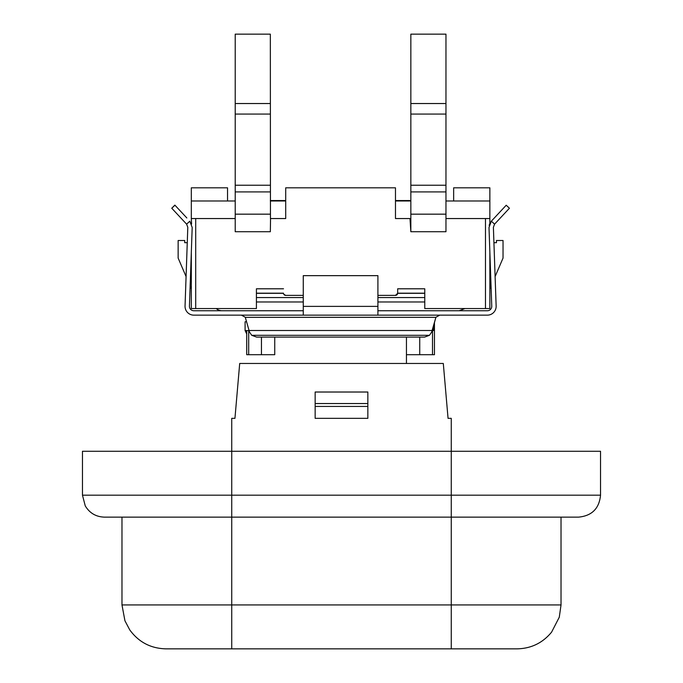 <?xml version="1.0" encoding="UTF-8"?>
<svg xmlns="http://www.w3.org/2000/svg" width="683" height="683" viewBox="0 0 683 683"><rect width="100%" height="100%" fill="white"/><g stroke="black" fill="none" stroke-linecap="round" stroke-linejoin="round"><path stroke-width="1.02" d="M406.445 337.095L406.445 363.467M270.451 218.551L270.34 34.15L235.217 34.15L235.217 231.725L270.34 231.725L235.217 231.725M410.842 185.23L410.842 231.725L445.965 231.725L445.965 34.15L410.842 34.15L410.842 185.23L445.965 185.23M249.022 330.555L245.095 330.555L245.095 321.77L246.503 321.77L245.539 318.184L249.534 332.117L251.72 335.302L256.595 337.095L424.587 337.095L429.462 335.302L251.72 335.302M429.462 335.302L431.647 332.117L435.643 318.184L434.456 322.589L434.456 354.699L434.456 322.589M192.188 227.439L189.831 221.172L192.188 227.473L189.439 306.206A4.388 4.388 0 0 0 193.818 310.748L303.269 310.748M377.912 310.748L487.363 310.748A4.388 4.388 0 0 0 491.751 306.206L489.002 227.473L491.35 221.172L489.156 225.484M493.92 242.696L496.456 242.696L496.456 240.501L503.038 240.501L503.038 258.063L495.107 276.572L496.14 306.052A8.785 8.785 0 0 1 494.962 310.756M489.6 223.964L489.318 224.792M186.22 310.756A8.785 8.785 0 0 1 185.05 306.052L187.799 227.311L186.621 224.169L171.757 208.23L174.857 205.122L186.843 217.971M241.423 315.145L193.818 315.145A8.785 8.785 0 0 1 185.05 306.052L186.075 276.572L178.143 258.063L178.143 240.501L184.726 240.501L184.726 242.696L187.262 242.696M227.533 200.99L227.533 187.816L191.317 187.816L191.317 218.551L235.217 218.551L191.317 218.551L191.607 224.015M494.56 224.169L491.35 221.172L506.214 205.233L509.433 208.23L506.214 205.233L509.433 208.23L494.56 224.169L493.391 227.311L496.14 306.052A8.785 8.785 0 0 1 487.363 315.145L377.912 315.145L377.912 275.65L303.269 275.65L303.269 315.145L193.818 315.145M377.912 315.145L303.269 315.145M245.539 318.184L245.419 317.339L245.539 318.184M487.363 315.145L439.758 315.145L435.763 317.339L435.643 318.184L435.763 317.339L245.419 317.339L241.406 315.145M432.177 330.504L249.013 330.504M180.918 211.619L174.968 205.233L171.757 208.23L174.968 205.233M189.831 221.172L186.621 224.169M453.649 200.99L453.649 187.816L489.865 187.816L489.865 223.341M489.865 218.551L445.965 218.551M424.766 293.186L397.668 293.186L397.668 288.798L424.766 288.798L424.766 308.554L489.865 308.554L489.865 252.351M256.415 288.798L283.513 288.798L256.415 288.798L256.415 308.554L191.317 308.554L191.317 252.351M270.34 103.534L235.217 103.534M445.965 231.725L410.842 231.725L409.988 218.551L410.842 218.551M191.317 200.99L235.217 200.99M270.34 200.99L285.707 200.99M395.474 200.99L410.842 200.99M445.965 200.99L489.865 200.99M191.317 288.798L190.139 286.049M303.269 295.38L285.707 295.38A2.194 2.194 0 0 1 283.513 293.186L256.415 293.186M377.912 295.38L395.474 295.38A2.194 2.194 0 0 0 397.668 293.186L397.668 293.246M409.988 218.551L395.474 218.551L395.474 187.816L285.707 187.816L285.707 218.551L270.545 218.551L270.34 231.725M424.766 288.798L397.668 288.798M491.043 286.049L489.865 288.798M424.766 293.323L397.66 293.323L395.474 295.38M285.707 295.38L283.804 294.279M256.415 293.323L283.522 293.323M222.018 310.748A8.785 8.785 0 0 1 216.238 308.554M285.707 200.546L270.34 200.546M277.768 200.546L277.768 200.99M271.364 200.546L271.364 200.99M410.842 200.546L395.474 200.546M445.965 103.534L410.842 103.534M367.847 392.016L315.153 392.016L367.847 392.008L367.847 418.346L315.153 418.346L315.153 392.008M274.737 354.699L274.737 337.095L274.737 354.699L248.689 354.699L248.689 330.555M246.725 330.555L246.725 354.699L248.689 354.699M433.295 330.555L433.295 326.705M406.445 354.699L434.456 354.699M433.483 326.047L433.483 330.555L432.168 330.555M82.464 495.184L85.264 505.907C89.618 513.104 96.004 516.852 104.414 517.133L231.742 517.133L231.742 495.184L82.464 495.184L82.464 451.275L451.258 451.275L451.258 418.346L448.057 418.346L443.301 363.467L448.057 418.346M234.943 418.346L239.699 363.467L234.943 418.346L231.742 418.346L231.742 495.184L451.258 495.184L451.258 517.133L578.586 517.133C591.922 515.836 599.239 508.519 600.536 495.184L451.258 495.184L451.258 451.275L600.536 451.275L600.536 495.184M231.742 648.85L231.742 517.133L561.025 517.133L561.025 604.942L451.258 604.942L451.258 648.85L517.116 648.85L165.884 648.85L451.258 648.85M239.699 363.467L443.301 363.467M367.847 406.428L315.153 406.428M235.217 191.914L270.34 191.914M270.34 185.23L235.217 185.23M270.34 114.07L235.217 114.07M410.842 191.914L445.965 191.914M445.965 114.07L410.842 114.07M377.912 306.385L303.269 306.385M424.587 337.095L256.595 337.095M485.476 308.554L485.476 218.551M270.34 214.163L235.217 214.163M195.705 218.551L195.705 308.554M256.415 297.575L303.269 297.575M377.912 297.575L424.766 297.575M424.766 301.971L377.912 301.971M303.269 301.971L256.415 301.971M445.965 214.163L410.842 214.163M367.847 403.542L315.153 403.542M419.738 337.095L419.738 354.699M432.501 354.699L432.501 330.555M261.452 337.095L261.452 354.699M451.258 517.133L451.258 604.942L121.975 604.942L124.938 620.787L129.761 629.905C138.7 642.14 150.738 648.449 165.884 648.85M464.944 308.554L459.164 310.748M245.095 330.555L246.725 333.961M561.025 604.942L559.283 617.193L551.599 632.125C542.661 642.968 531.169 648.543 517.116 648.85M121.975 517.133L121.975 604.942"/></g></svg>
